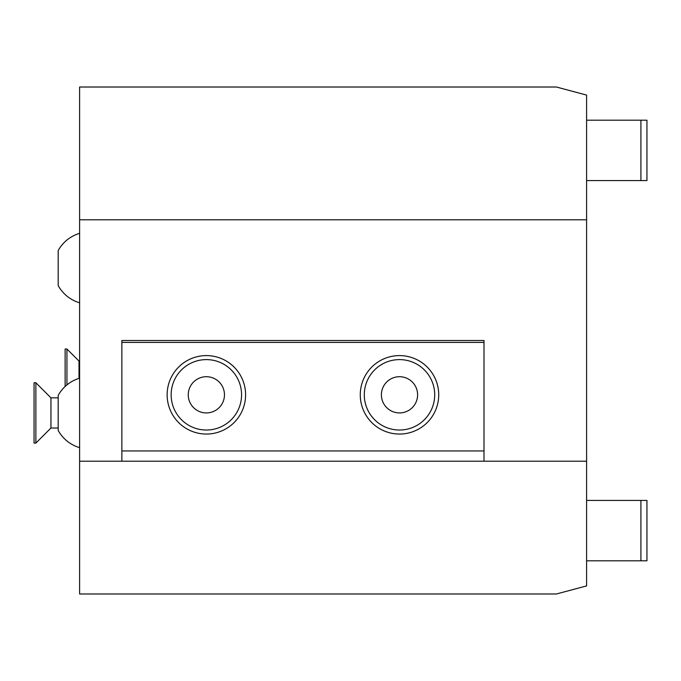 <?xml version="1.0" encoding="UTF-8"?>
<svg xmlns="http://www.w3.org/2000/svg" width="681" height="681" viewBox="0 0 681 681"><rect width="100%" height="100%" fill="white"/><g stroke="black" fill="none" stroke-linecap="round" stroke-linejoin="round"><path stroke-width="1.02" d="M79.617 461.207L79.617 593.985L556.42 593.985L586.596 585.907L586.596 461.207L79.617 461.207L79.617 87.015L556.42 87.015L586.596 95.093L586.596 461.207M586.596 219.793L79.617 219.793M121.865 342.398L121.865 340.5L483.995 340.5L483.995 342.398L121.865 342.398L121.865 461.207M483.995 342.398L483.995 461.207M483.995 450.95L121.865 450.95M206.36 434.052A39.234 39.234 0 0 1 167.134 394.818A39.234 39.234 0 0 1 206.36 355.593A39.234 39.234 0 0 1 245.594 394.818A39.234 39.234 0 0 1 206.36 434.052A39.234 39.234 0 0 0 245.594 394.818A39.234 39.234 0 0 0 206.36 355.593A39.234 39.234 0 0 0 167.134 394.818A39.234 39.234 0 0 0 206.36 434.052A39.234 39.234 0 0 0 245.594 394.818A39.234 39.234 0 0 0 206.36 355.593A39.234 39.234 0 0 0 167.134 394.818A39.234 39.234 0 0 0 206.36 434.052M399.5 434.052A39.234 39.234 0 0 1 360.266 394.818A39.234 39.234 0 0 1 399.5 355.593A39.234 39.234 0 0 1 438.726 394.818A39.234 39.234 0 0 1 399.5 434.052A39.234 39.234 0 0 0 438.726 394.818A39.234 39.234 0 0 0 399.5 355.593A39.234 39.234 0 0 0 360.266 394.818A39.234 39.234 0 0 0 399.5 434.052A39.234 39.234 0 0 0 438.726 394.818A39.234 39.234 0 0 0 399.5 355.593A39.234 39.234 0 0 0 360.266 394.818A39.234 39.234 0 0 0 399.5 434.052M206.36 412.924A18.106 18.106 0 0 0 224.466 394.818A18.106 18.106 0 0 0 206.36 376.712A18.106 18.106 0 0 0 188.254 394.818A18.106 18.106 0 0 0 206.36 412.924M399.5 412.924A18.106 18.106 0 0 0 417.606 394.818A18.106 18.106 0 0 0 399.5 376.712A18.106 18.106 0 0 0 381.394 394.818A18.106 18.106 0 0 0 399.5 412.924M79.617 447.655A36.212 36.212 0 0 1 58.191 430.46L58.191 395.397A36.212 36.212 0 0 1 79.617 378.193M50.947 397.84L58.191 397.84L58.191 428.017L50.947 428.017L50.947 397.84L35.863 382.748L34.05 382.748L34.05 443.101L35.863 443.101L35.863 382.748M50.947 428.017L35.863 443.101M79.013 378.381L79.013 361.092L66.942 349.021L65.129 349.021L65.129 386.485M66.942 384.901L66.942 349.021M79.617 361.092L79.013 361.092M79.617 302.807A36.212 36.212 0 0 1 58.191 285.603L58.191 250.54A36.212 36.212 0 0 1 79.617 233.345M586.596 560.795L646.95 560.795L646.95 500.441L586.596 500.441M640.915 560.795L640.915 500.441M586.596 180.559L646.95 180.559L646.95 120.205L586.596 120.205M640.915 180.559L640.915 120.205M206.36 430.026A35.208 35.208 0 0 0 241.568 394.818A35.208 35.208 0 0 0 206.36 359.611A35.208 35.208 0 0 0 171.152 394.818A35.208 35.208 0 0 0 206.36 430.026M399.5 430.026A35.208 35.208 0 0 0 434.699 394.818A35.208 35.208 0 0 0 399.5 359.611A35.208 35.208 0 0 0 364.292 394.818A35.208 35.208 0 0 0 399.5 430.026"/></g></svg>
